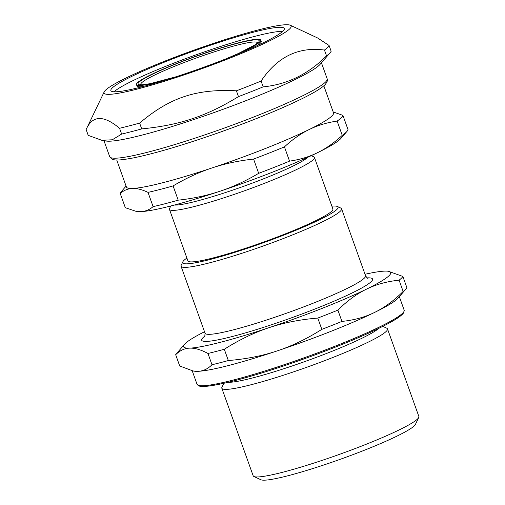 <?xml version="1.0" encoding="UTF-8"?>
<svg xmlns="http://www.w3.org/2000/svg" width="505" height="505" viewBox="0 0 505 505"><rect width="100%" height="100%" fill="white"/><g stroke="black" fill="none" stroke-linecap="round" stroke-linejoin="round"><path stroke-width="0.76" d="M282.636 31.417A92.118 9.324 -19.7 0 0 255.006 36.297A92.118 9.324 -19.7 0 0 114.029 91.79M165.596 80.068A65.997 6.679 160.3 0 1 136.476 84.625L136.937 85.913A65.997 6.679 -19.7 0 0 142.915 86.582M257.013 45.728A65.997 6.679 -19.7 0 0 261.205 41.416L260.744 40.129A65.997 6.679 160.3 0 1 235.355 55.089M140.8 84.682A61.963 6.275 160.3 0 1 196.956 57.759A61.963 6.275 160.3 0 1 257.443 42.912M136.476 84.625A65.997 6.679 160.3 0 1 161.335 69.892A65.997 6.679 160.3 0 1 208.205 51.971A65.997 6.679 160.3 0 1 260.744 40.129M101.77 140.283L88.217 135.353L86.14 129.539C92.327 115.291 103.462 114.862 119.552 128.264L121.629 134.071L112.299 139.784L101.77 140.283L106.018 141.015A115.493 11.691 -19.7 0 0 216.291 111.756A115.493 11.691 -19.7 0 0 320.075 64.369L330.238 52.602A129.242 13.086 -19.7 0 0 331.16 51.283L329.077 45.469L317.576 37.957L290.331 25.25A99.384 10.062 -19.7 0 0 257.941 30.016A99.384 10.062 -19.7 0 0 160.931 62.689A99.384 10.062 -19.7 0 0 104.169 91.91A99.384 10.062 -19.7 0 0 200.99 69.015A99.384 10.062 -19.7 0 0 290.331 25.25M261.098 81.052C277.27 56.895 298.386 46.561 324.456 50.052L326.539 55.866C308.277 74.178 287.156 84.512 263.181 86.86L261.098 81.052A129.242 13.086 -19.7 0 1 236.403 90.812L238.48 96.619C206.173 116.333 179.736 125.152 141.709 128.895L139.626 123.087C169.844 97.534 196.281 88.716 236.403 90.812M86.14 129.539L104.169 91.91M119.552 128.264A129.242 13.086 -19.7 0 0 139.626 123.087M121.629 134.071A129.242 13.086 -19.7 0 0 141.709 128.895M238.48 96.619A129.242 13.086 -19.7 0 0 263.181 86.86M324.456 50.052A129.242 13.086 -19.7 0 0 329.077 45.469M326.539 55.866A129.242 13.086 -19.7 0 0 330.238 52.602M253.529 32.175A92.118 9.324 -19.7 0 0 159.593 64.097A92.118 9.324 -19.7 0 0 110.866 90.597A92.118 9.324 -19.7 0 0 200.737 68.32A92.118 9.324 -19.7 0 0 284.321 28.488A92.118 9.324 -19.7 0 0 253.529 32.175M170.785 205.977L169.573 208.502A76.994 7.796 -19.7 0 0 169.465 209.379A76.994 7.796 -19.7 0 0 266.608 182.482A76.994 7.796 -19.7 0 0 314.445 157.472A76.994 7.796 -19.7 0 0 313.801 156.859L311.263 155.679M314.445 157.472L332.883 208.982A76.994 7.796 160.3 0 1 285.047 233.992A76.994 7.796 160.3 0 1 187.91 260.896L169.465 209.379M342.245 135.353C334.209 142.795 325.959 148.577 317.493 152.706C309.035 156.859 299.724 159.668 289.548 161.133L284.441 146.873C292.477 139.43 300.727 133.648 309.193 129.52C317.651 125.366 326.962 122.557 337.138 121.093L342.245 135.353A118.239 11.969 -19.7 0 0 346.954 131.414A118.239 11.969 -19.7 0 0 348.014 129.621L342.908 115.367L333.193 111.952M135.895 211.279L136.994 211.469A109.995 11.135 -19.7 0 0 140.813 211.633L135.895 211.279L125.322 207.707L120.215 193.447C123.946 190.271 128.043 188.605 132.512 188.453C136.969 188.264 142.132 189.577 148.003 192.38L153.11 206.64C149.379 209.815 145.276 211.475 140.813 211.633A109.995 11.135 -19.7 0 0 220.035 191.212C207.119 195.536 193.175 198.522 178.202 200.169L173.095 185.916C185.928 178.284 198.806 172.325 211.74 168.032C224.656 163.702 238.6 160.716 253.579 159.069L258.68 173.329C245.847 180.954 232.969 186.913 220.035 191.212A109.995 11.135 -19.7 0 0 317.493 152.706A109.995 11.135 -19.7 0 0 340.862 138.477L346.954 131.414M116.731 159.99L126.408 187.02A109.995 11.135 -19.7 0 0 132.512 188.453A109.995 11.135 -19.7 0 0 211.74 168.032A109.995 11.135 -19.7 0 0 265.182 148.596A109.995 11.135 -19.7 0 0 309.193 129.52A109.995 11.135 -19.7 0 0 333.521 112.868L323.838 85.831M126.08 186.093L121.269 191.654A118.239 11.969 -19.7 0 0 120.215 193.447M148.003 192.38A118.239 11.969 -19.7 0 0 173.095 185.916M253.579 159.069A118.239 11.969 -19.7 0 0 284.441 146.873M337.138 121.093A118.239 11.969 -19.7 0 0 342.908 115.367M153.11 206.64A118.239 11.969 -19.7 0 0 178.202 200.169M258.68 173.329A118.239 11.969 -19.7 0 0 289.548 161.133M174.301 205.062A72.871 7.379 -19.7 0 0 263.9 178.669A72.871 7.379 -19.7 0 0 307.962 157.206M403.141 291.467C393.881 300.69 384.387 307.665 374.666 312.387C364.97 317.165 354.055 320.176 341.929 321.414L337.889 310.127C347.156 300.904 356.65 293.929 366.365 289.207C376.067 284.429 386.981 281.424 399.101 280.18L403.141 291.467A120.992 12.246 -19.7 0 0 406.165 288.746A120.992 12.246 -19.7 0 0 406.904 287.736L402.864 276.45L388.414 271.286A109.995 11.135 -19.7 0 0 384.595 271.122A109.995 11.135 -19.7 0 0 365.02 274.272M193.068 370.967L194.166 371.156A109.995 11.135 -19.7 0 0 197.985 371.32L193.068 370.967L179.717 365.986L175.677 354.706C179.887 350.495 184.559 348.305 189.684 348.141C194.797 347.913 200.889 349.694 207.953 353.468L211.993 364.749C207.789 368.959 203.117 371.15 197.985 371.32A109.995 11.135 -19.7 0 0 277.213 350.893C262.392 355.867 246.099 359.087 228.336 360.538L224.296 349.258C239.2 339.815 254.072 332.637 268.912 327.713C283.734 322.739 300.027 319.526 317.79 318.074L321.83 329.355C306.926 338.798 292.054 345.976 277.213 350.893A109.995 11.135 -19.7 0 0 374.666 312.387A109.995 11.135 -19.7 0 0 397.448 298.79A109.995 11.135 -19.7 0 0 398.035 298.158L406.165 288.746M204.512 331.741A109.995 11.135 -19.7 0 0 184.546 344.277A109.995 11.135 -19.7 0 0 189.684 348.141A109.995 11.135 -19.7 0 0 268.912 327.713A109.995 11.135 -19.7 0 0 366.365 289.207A109.995 11.135 -19.7 0 0 388.414 271.286M207.953 353.468A120.992 12.246 -19.7 0 0 224.296 349.258M317.79 318.074A120.992 12.246 -19.7 0 0 337.889 310.127M399.101 280.18A120.992 12.246 -19.7 0 0 402.864 276.45M184.546 344.277L176.415 353.689A120.992 12.246 -19.7 0 0 175.677 354.706M211.993 364.749A120.992 12.246 -19.7 0 0 228.336 360.538M321.83 329.355A120.992 12.246 -19.7 0 0 341.929 321.414M186.9 258.068A82.492 8.351 -19.7 0 0 182.848 261.805L181.188 265.276A85.244 8.629 -19.7 0 0 181.061 266.249A85.244 8.629 -19.7 0 0 255.681 248.649A85.244 8.629 -19.7 0 0 340.376 211.147A85.244 8.629 -19.7 0 0 341.576 208.78A85.244 8.629 -19.7 0 0 340.862 208.098L337.372 206.476A82.492 8.351 -19.7 0 0 331.873 206.16M182.848 261.805A82.492 8.351 -19.7 0 0 250.998 247.065A82.492 8.351 -19.7 0 0 336.904 209.423A82.492 8.351 -19.7 0 0 337.372 206.476M223.822 383.295L221.941 387.221A87.996 8.907 -19.7 0 0 221.821 388.225L253.175 475.798A87.996 8.907 -19.7 0 0 253.908 476.499L260.883 479.75A82.492 8.351 -19.7 0 0 336.362 460.68A82.492 8.351 -19.7 0 0 414.365 425.765A82.492 8.351 -19.7 0 0 415.413 424.421L418.733 417.477A87.996 8.907 -19.7 0 0 418.86 416.474L387.505 328.9A87.996 8.907 -19.7 0 0 386.773 328.206L382.828 326.363M253.908 476.499A87.996 8.907 -19.7 0 0 334.417 456.154A87.996 8.907 -19.7 0 0 417.622 418.916A87.996 8.907 -19.7 0 0 418.733 417.477M221.821 388.225A87.996 8.907 -19.7 0 0 298.84 370.058A87.996 8.907 -19.7 0 0 386.268 331.349A87.996 8.907 -19.7 0 0 387.505 328.9M228.121 382.298A82.492 8.351 -19.7 0 0 305.632 361.277A82.492 8.351 -19.7 0 0 378.87 328.319M109.705 156.683L111.586 158.886C114.414 160.495 118.909 160.596 133.585 157.876C154.738 153.501 182.463 145.333 216.765 133.37C250.934 121.288 279.221 109.806 301.605 98.917C311.711 93.955 318.87 89.795 323.093 86.456L325.113 84.644C327.322 81.791 328.01 79.847 327.171 78.818A115.493 11.691 160.3 0 1 222.377 128.756A115.493 11.691 160.3 0 1 109.705 156.683L103.967 140.661M226.373 58.7A64.343 6.514 -19.7 0 0 250.871 40.375A64.343 6.514 -19.7 0 0 165.028 68.503A64.343 6.514 -19.7 0 0 150.092 83.691A64.343 6.514 -19.7 0 0 174.825 77.151M192.216 370.803L197.051 384.311A109.995 11.135 -19.7 0 0 293.329 361.599A109.995 11.135 -19.7 0 0 402.611 313.207A109.995 11.135 -19.7 0 0 404.158 310.152L399.329 296.662M205.144 335.888A90.742 9.185 -19.7 0 0 290.236 318.276A90.742 9.185 -19.7 0 0 367.167 277.876M204.784 336.702L205.043 333.212A85.244 8.629 -19.7 0 0 279.656 315.612A85.244 8.629 -19.7 0 0 364.351 278.11A85.244 8.629 -19.7 0 0 365.551 275.743C366.876 277.725 367.684 278.571 367.968 278.274M198.793 385.466A108.891 11.022 -19.7 0 0 304.692 358.645A108.891 11.022 -19.7 0 0 403.545 312.153M327.171 78.818L321.433 62.797M175.86 76.817L150.471 83.571C144.493 84.651 141.204 85.004 140.598 84.638M257.569 42.761L254.943 44.888L238.322 53.524L225.363 59.098M365.551 275.743L341.576 208.78M205.043 333.212L181.061 266.249M197.051 384.311L199.033 386.003C200.618 386.508 203.042 386.615 206.292 386.319C215.471 385.473 229.838 382.247 249.407 376.635C269.512 370.828 291.044 363.701 314.003 355.261C346.765 343.11 371.92 332.315 389.456 322.891C397.252 318.661 401.993 315.278 403.684 312.746L404.158 310.152"/></g></svg>

